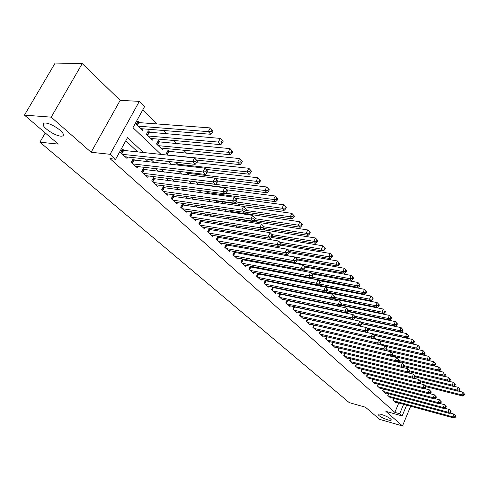 <?xml version="1.0" encoding="UTF-8"?>
<svg xmlns="http://www.w3.org/2000/svg" width="489" height="489" viewBox="0 0 489 489"><rect width="100%" height="100%" fill="white"/><g stroke="black" fill="none" stroke-linecap="round" stroke-linejoin="round"><path stroke-width="0.73" d="M381.548 414.47C386.903 416.28 390.173 418.089 391.353 419.892C391.31 420.528 390.118 420.522 387.783 419.88C382.459 418.077 379.213 416.273 378.028 414.476C378.058 413.841 379.232 413.841 381.548 414.47M45.605 123.045C51.009 123.265 62.898 130.93 63.338 134.426C63.576 135.722 62.702 136.297 60.703 136.138C55.3 135.838 43.625 128.35 43.075 124.781C42.812 123.497 43.662 122.922 45.605 123.045M406.652 405.124L402.154 415.937L385.87 411.353L402.484 425.956L379.605 419.342L365.43 407.203L349.25 402.63L39.909 142.201L58.258 144.09L24.45 115.129L55.153 63.044L82.244 63.582L51.186 117.152L91.125 152.262L110.098 154.298L139.334 101.376L144.579 106.571L132.971 127.696L161.199 154.561M91.125 152.262L120.166 100.331L82.244 63.582M120.166 100.331L139.334 101.376M335.124 299.262L334.47 298.62M328.712 292.954L327.966 292.226M322.172 286.523L321.334 285.698M272.434 237.599L271.89 237.067M264.708 230.001L263.265 228.583M256.811 222.232L254.952 220.405M248.742 214.298L246.737 212.33M240.252 205.948L238.339 204.066M230.924 196.767L229.751 195.612M221.352 187.36L220.955 186.963M186.767 153.338L183.613 150.239M177.049 143.778L173.699 140.484M167.085 133.98L163.534 130.484M156.871 123.937L142.696 109.994M402.484 425.956L410.662 406.212M24.45 115.129L51.186 117.152M393.504 398.327L392.801 399.996L395.803 402.722L396.011 402.227M388.449 393.682L387.728 395.387L390.784 398.162L390.998 397.655M383.309 388.957L382.569 390.699L385.674 393.523L385.894 393.003M378.083 384.146L377.319 385.925L380.479 388.798L380.705 388.266M372.759 379.25L371.976 381.072L375.191 383.993L375.424 383.449M367.343 374.268L366.536 376.127L369.812 379.103L370.051 378.547M361.004 371.102L361.836 369.195L360.998 371.096L364.336 374.128L364.58 373.559M356.212 364.024L355.362 365.974L358.755 369.061L359.012 368.474M350.497 358.761L349.623 360.754L353.076 363.895L353.339 363.303M344.678 353.4L343.773 355.442L347.294 358.639L347.563 358.034M338.749 347.936L337.813 350.026L341.401 353.29L341.683 352.661M332.703 342.367L331.744 344.513L335.399 347.832L335.686 347.196M326.548 336.689L325.558 338.889L329.286 342.276L329.58 341.622M320.277 330.906L319.256 333.162L323.052 336.615L323.357 335.943M313.883 325.008L312.832 327.318L316.701 330.839L317.013 330.148M307.367 318.993L306.273 321.365L310.222 324.953L310.546 324.244M300.717 312.856L299.592 315.295L303.62 318.95L303.95 318.223M293.938 306.597L292.777 309.097L296.884 312.832L297.226 312.086M287.025 300.203L285.82 302.777L290.008 306.585L290.368 305.821M279.971 293.681L278.724 296.328L282.997 300.215L283.369 299.427M272.77 287.025L271.481 289.745L275.845 293.712L276.224 292.905M265.423 280.228L264.084 283.027L268.54 287.074L268.938 286.242M257.923 273.284L256.536 276.163L261.083 280.301L261.493 279.445M250.264 266.193L248.822 269.158L253.467 273.382L253.895 272.501M242.44 258.944L240.949 262L245.692 266.316L246.132 265.405M234.451 251.535L232.898 254.683L237.746 259.091L238.204 258.161M227.727 245.307L226.279 243.98L224.671 247.208L229.628 251.713L230.105 250.753M219.378 237.666L217.898 236.309L216.26 239.567L221.334 244.176L221.829 243.18M210.838 229.854L209.329 228.467L207.666 231.755L212.849 236.462L213.363 235.441M202.11 221.865L200.563 220.447L198.87 223.766L204.17 228.583L204.708 227.519M193.179 213.693L191.596 212.244L189.873 215.588L195.294 220.515L195.857 219.42M184.041 205.331L182.421 203.852L180.667 207.226L186.217 212.269L186.804 211.132M174.689 196.774L173.027 195.258L171.248 198.662L176.926 203.821L177.538 202.654M165.111 188.014L163.412 186.462L161.602 189.897L167.415 195.178L168.051 193.968M155.306 179.047L153.564 177.452L151.718 180.918L157.678 186.327L158.344 185.074M145.264 169.854L143.479 168.222L141.596 171.718L147.702 177.262L148.399 175.961M134.97 160.441L133.142 158.766L131.229 162.293L137.482 167.978L138.21 166.621M139.836 122.666L138.014 120.905L136.101 124.395L142.336 130.374L143.167 128.851M150.099 132.568L148.32 130.85L146.437 134.31L152.525 140.147L153.314 138.68M160.111 142.232L158.375 140.557L156.529 143.986L162.464 149.683L163.222 148.271M169.885 151.663L168.192 150.031L166.376 153.43L168.314 155.288M214.329 194.561L213.95 194.194L213.797 194.494M223.73 203.638L222.489 202.44L222.006 203.393M232.287 211.896L230.845 210.502L230.056 212.073M240.423 219.75L239.806 219.151M306.414 283.443L305.57 282.624M176.187 162.293L175.997 162.654L178.736 165.282M185.918 172.165L188.895 175.025M196.022 181.859L198.803 184.518M200.435 184.726L200.6 184.408M205.875 191.303L208.461 193.785M208.944 193.846L209.414 192.929M215.484 200.521L217.452 202.403L218.039 201.254M224.861 209.506L225.906 210.508L226.309 209.714M237.947 220.533L238.711 218.986M245.68 228.785L246.377 227.379M253.895 235.564L253.388 236.859M261.273 243.546L260.979 244.139L261.749 244.879M268.51 251.334L269.922 252.715M276.603 259.121L277.917 260.38M284.549 266.737L285.729 267.868M292.312 274.188L293.369 275.197M299.91 281.468L300.845 282.367M301.273 282.446L301.56 281.847M307.337 288.589L307.881 289.109L308.052 288.736M304.855 283.149L305.136 282.544M311.285 290.001L311.548 289.433M317.599 296.707L317.826 296.218M323.804 303.272L323.993 302.856M329.898 309.69L330.051 309.348M342.178 321.994L342.489 322.294M143.662 152.757L127.495 137.666L115.63 159.249L109.982 158.619L394.843 412.374L398.773 402.979M314.708 316.163L314.39 315.87M307.991 309.934L307.575 309.549M301.138 303.571L300.625 303.094M294.146 297.08L293.528 296.505M287.006 290.454L286.279 289.781M279.714 283.687L278.877 282.911M272.269 276.78L271.316 275.894M264.665 269.72L263.589 268.724M256.896 262.507L255.692 261.395M248.95 255.142L247.623 253.907M240.839 247.605L239.365 246.248M232.538 239.903L230.924 238.412M224.048 232.03L222.287 230.392M215.368 223.974L213.448 222.195M206.486 215.728L204.402 213.797M197.391 207.287L195.142 205.203M188.082 198.65L185.655 196.401M178.552 189.805L175.936 187.379M168.784 180.741L165.979 178.137M158.778 171.456L155.771 168.662M148.528 161.938L145.306 158.949M138.014 152.183L125.765 140.814M124.426 150.789L122.55 149.072L120.594 152.635L127.006 158.46L127.776 157.055M235.894 252.776L234.555 251.554M243.889 260.093L242.678 258.987M251.713 267.251L250.631 266.26M259.372 274.256L258.412 273.382M266.872 281.12L266.028 280.35M274.213 287.838L273.485 287.171M281.413 294.421L280.79 293.852M288.461 300.876L287.942 300.399M295.368 307.196L294.953 306.811M302.141 313.394L301.823 313.101M45.263 132.953L39.909 142.201M402.154 415.937L399.684 413.731L403.614 404.299M394.843 412.374L399.684 413.731M115.63 159.249L110.098 154.298M168.448 161.456L171.645 164.5M178.846 171.346L181.829 174.188M188.974 180.985L191.761 183.632M198.858 190.386L201.444 192.849M208.491 199.555L210.9 201.841M217.892 208.497L220.123 210.618M227.067 217.226L229.127 219.188M236.028 225.747L237.923 227.556M244.775 234.072L246.517 235.729M253.314 242.196L254.91 243.711M261.664 250.142L263.113 251.523M269.824 257.905L271.138 259.152M277.795 265.49L278.981 266.615M285.594 272.911L286.652 273.913M293.223 280.166L294.158 281.059M300.68 287.263L301.505 288.045M307.984 294.207L308.693 294.885M315.13 301.01L315.735 301.585M322.123 307.66L322.63 308.143M328.975 314.183L329.384 314.568M335.68 320.564L335.998 320.863M319.916 317.312L319.592 317.019M313.223 311.065L312.807 310.68M306.389 304.69L305.882 304.213M299.421 298.18L298.803 297.605M292.306 291.536L291.585 290.863M285.038 284.751L284.207 283.975M277.618 277.825L276.67 276.939M270.032 270.747L268.962 269.745M262.287 263.51L261.089 262.397M254.372 256.12L253.045 254.879M246.273 248.565L244.812 247.196M237.996 240.832L236.389 239.335M229.53 232.929L227.776 231.291M220.869 224.848L218.962 223.063M212.006 216.572L209.934 214.634M202.935 208.1L200.692 206.003M193.65 199.426L191.223 197.165M184.133 190.545L181.529 188.112M174.39 181.443L171.584 178.833M164.402 172.122L161.394 169.316M154.163 162.562L150.942 159.561M122.476 154.341L192.55 161.78L195.166 164.347L125.147 156.767M121.92 150.221L194.536 157.978L197.434 161.095L196.395 160.062L195.6 161.584L196.645 162.617L197.434 161.095M195.6 161.584L192.55 161.78L194.536 157.978L196.395 160.062M195.166 164.347L196.645 162.617M140.526 128.644L210.851 134.279L208.308 131.639L210.258 127.916L138.937 122.598L137.336 122.146M212.11 129.952L210.258 127.916L213.118 131.015L212.11 129.952L211.327 131.443L212.342 132.501L213.118 131.015M211.327 131.443L208.308 131.639L137.929 126.15M212.342 132.501L210.851 134.279M133.063 163.962L202.917 171.939L205.466 174.439L135.667 166.327M132.537 159.879L204.86 168.173L207.721 171.248L206.706 170.239L205.924 171.749L206.945 172.751L207.721 171.248M205.924 171.749L202.917 171.939L204.86 168.173L206.706 170.239M205.466 174.439L206.945 172.751M143.387 173.344L213.008 181.835L215.496 184.267L145.93 175.655M142.898 169.304L214.922 178.106L217.739 181.132L216.749 180.154L215.985 181.645L216.975 182.623L217.739 181.132M215.985 181.645L213.008 181.835L214.922 178.106L216.749 180.154M215.496 184.267L216.975 182.623M153.467 182.501L222.85 191.474L225.27 193.846L155.948 184.756M153.002 178.503L224.72 187.782L227.495 190.765L226.529 189.818L225.784 191.291L226.749 192.244L227.495 190.765M225.784 191.291L222.85 191.474L224.72 187.782L226.529 189.818M225.27 193.846L226.749 192.244M163.302 191.443L232.434 200.875L234.793 203.186L165.728 193.644M162.874 187.489L234.274 197.214L237.012 200.16L236.071 199.231L235.337 200.692L236.279 201.621L237.012 200.16M235.337 200.692L232.434 200.875L234.274 197.214L236.071 199.231M234.793 203.186L236.279 201.621M150.759 138.454L220.839 144.658L218.363 142.085L220.276 138.399L147.666 132.061M222.11 140.422L220.276 138.399L223.094 141.449L222.11 140.422L221.346 141.896L222.336 142.929L223.094 141.449M221.346 141.896L218.363 142.085L148.222 136.021M222.336 142.929L220.839 144.658M160.747 148.026L230.57 154.775L228.161 152.268L230.032 148.613L157.745 141.731M231.853 150.618L230.032 148.613L232.813 151.621L231.853 150.618L231.108 152.079L232.067 153.081L232.813 151.621M231.108 152.079L228.161 152.268L158.271 145.655M232.067 153.081L230.57 154.775M196.694 160.111L240.056 164.628L237.709 162.189L239.549 158.57L167.58 151.174M241.352 160.557L239.549 158.57L242.287 161.535L241.352 160.557L240.619 162.006L241.554 162.984L242.287 161.535M240.619 162.006L237.709 162.189L168.075 155.062M241.554 162.984L240.056 164.628M206.126 169.42L249.311 174.243L247.018 171.865L248.822 168.277L196.566 162.703M250.612 170.245L248.822 168.277L251.523 171.199L250.612 170.245L249.891 171.682L250.808 172.635L251.523 171.199M249.891 171.682L247.018 171.865L177.654 164.243M250.808 172.635L249.311 174.243M172.91 200.172L241.786 210.038L244.084 212.293L175.276 202.324M172.507 196.26L243.589 206.413L246.285 209.316L245.368 208.412L244.647 209.86L245.57 210.765L246.285 209.316M244.647 209.86L241.786 210.038L243.589 206.413L245.368 208.412M244.084 212.293L245.57 210.765M215.331 178.509L258.333 183.619L256.095 181.297L257.868 177.739L207.336 171.987M259.641 179.695L257.868 177.739L260.533 180.63L259.641 179.695L258.932 181.119L259.824 182.049L260.533 180.63M258.932 181.119L256.095 181.297L187.006 173.21M259.824 182.049L258.333 183.619M182.293 208.699L250.9 218.974L253.149 221.175L184.61 210.802M181.914 204.824L252.672 215.38L255.331 218.247L254.439 217.361L253.73 218.797L254.628 219.683L255.331 218.247M253.73 218.797L250.9 218.974L252.672 215.38L254.439 217.361M253.149 221.175L254.628 219.683M198.393 184.133L267.135 192.764L264.952 190.496L266.688 186.975L217.697 181.058M268.449 188.913L266.688 186.975L269.323 189.824L268.449 188.913L267.758 190.325L268.626 191.23L269.323 189.824M267.758 190.325L264.952 190.496L196.144 181.975M268.626 191.23L267.135 192.764M191.462 217.03L259.8 227.691L261.988 229.836L193.723 219.084M191.107 213.192L261.536 224.133L264.164 226.957L263.29 226.095L262.593 227.519L263.467 228.381L264.164 226.957M262.593 227.519L259.8 227.691L261.536 224.133L263.29 226.095M261.988 229.836L263.467 228.381M207.275 192.648L275.723 201.688L273.596 199.481L275.301 195.991L226.768 189.805M277.049 197.911L275.301 195.991L277.899 198.797L277.049 197.911L276.364 199.31L277.214 200.197L277.899 198.797M276.364 199.31L273.596 199.481L225.826 193.241M277.214 200.197L275.723 201.688M200.423 225.178L268.479 236.199L270.619 238.296L202.635 227.183M200.093 221.376L270.185 232.678L272.776 235.466L271.927 234.622L271.242 236.034L272.098 236.872L272.776 235.466M271.242 236.034L268.479 236.199L270.185 232.678L271.927 234.622M270.619 238.296L272.098 236.872M215.955 200.967L284.109 210.404L282.031 208.247L283.706 204.787L235.392 198.32M285.442 206.694L283.706 204.787L286.267 207.562L285.442 206.694L284.769 208.076L285.6 208.944L286.267 207.562M284.769 208.076L282.031 208.247L235.973 201.939M285.6 208.944L284.109 210.404M209.182 233.137L276.951 244.506L279.042 246.554L211.34 235.099M208.87 229.372L278.632 241.016L281.187 243.766L280.356 242.941L279.684 244.341L280.515 245.16L281.187 243.766M279.684 244.341L276.951 244.506L278.632 241.016L280.356 242.941M279.042 246.554L280.515 245.16M244.378 211.988L292.294 218.913L290.27 216.804L291.915 213.375L243.822 206.645M293.632 215.27L291.915 213.375L294.439 216.114L293.632 215.27L292.972 216.639L293.785 217.483L294.439 216.114M292.972 216.639L290.27 216.804L245.729 210.435M293.785 217.483L292.294 218.913M217.746 240.918L285.228 252.617L287.269 254.616L219.861 242.837M217.458 237.189L286.878 249.158L289.402 251.872L288.589 251.071L287.929 252.452L288.742 253.253L289.402 251.872M287.929 252.452L285.228 252.617L286.878 249.158L288.589 251.071M287.269 254.616L288.742 253.253M254.042 220.27L300.295 227.226L298.314 225.166L299.934 221.768L230.362 211.456M301.634 223.644L299.934 221.768L302.428 224.469L301.634 223.644L300.992 225.001L301.78 225.826L302.428 224.469M300.992 225.001L298.314 225.166L255.099 218.73M301.78 225.826L300.295 227.226M226.126 248.528L293.314 260.539L295.301 262.489L228.192 250.405M225.851 244.836L294.934 257.11L297.422 259.787L296.627 259.005L295.979 260.38L296.774 261.163L297.422 259.787M295.979 260.38L293.314 260.539L294.934 257.11L296.627 259.005M295.301 262.489L296.774 261.163M263.467 228.375L308.107 235.343L306.175 233.332L307.764 229.964L238.546 219.316M309.458 231.823L307.764 229.964L310.228 232.63L309.458 231.823L308.816 233.174L309.592 233.98L310.228 232.63M308.816 233.174L306.175 233.332L264.072 226.823M309.592 233.98L308.107 235.343M234.317 255.979L301.206 268.278L303.156 270.185L236.34 257.813M234.066 252.318L302.801 264.879L305.258 267.526L304.482 266.762L303.846 268.119L304.623 268.883L305.258 267.526M303.846 268.119L301.206 268.278L302.801 264.879L304.482 266.762M303.156 270.185L304.623 268.883M272.385 236.279L315.747 243.277L313.852 241.315L315.417 237.978L262.22 229.61M317.098 239.818L315.417 237.978L317.85 240.606L317.098 239.818L316.469 241.156L317.227 241.945L317.85 240.606M316.469 241.156L313.852 241.315L272.171 234.634M317.227 241.945L315.747 243.277M281.071 244.011L323.211 251.04L321.359 249.115L322.899 245.808L271.499 237.446M324.562 247.636L322.899 245.808L325.301 248.406L324.562 247.636L323.95 248.962L324.69 249.732L325.301 248.406M323.95 248.962L321.359 249.115L279.885 242.251M324.69 249.732L323.211 251.04M289.152 251.517L330.509 258.62L328.7 256.743L330.216 253.461L280.533 245.13M331.866 255.276L330.216 253.461L332.587 256.034L331.866 255.276L331.261 256.591L331.982 257.342L332.587 256.034M331.261 256.591L328.7 256.743L287.428 249.702M331.982 257.342L330.509 258.62M242.336 263.265L308.926 275.839L310.827 277.703L244.317 265.062M242.104 259.641L310.491 272.477L312.917 275.087L312.159 274.341L311.536 275.686L312.294 276.432L312.917 275.087M311.536 275.686L308.926 275.839L310.491 272.477L312.159 274.341M310.827 277.703L312.294 276.432M250.185 270.393L316.469 283.235L318.333 285.056L252.122 272.153M249.965 266.805L318.009 279.897L320.411 282.477L319.665 281.75L319.054 283.082L319.794 283.816L320.411 282.477M319.054 283.082L316.469 283.235L318.009 279.897L319.665 281.75M318.333 285.056L319.794 283.816M257.868 277.379L323.846 290.466L325.668 292.251L259.763 279.097M257.666 273.822L325.362 287.159L327.728 289.708L327.007 288.993L326.401 290.313L327.129 291.028L327.728 289.708M326.401 290.313L323.846 290.466L325.362 287.159L327.007 288.993M325.668 292.251L327.129 291.028M296.634 258.791L337.648 266.04L335.882 264.201L337.367 260.949L289.054 252.605M339.005 262.752L337.367 260.949L339.714 263.485L339.005 262.752L338.412 264.054L339.121 264.787L339.714 263.485M338.412 264.054L335.882 264.201L269.806 252.599M339.121 264.787L337.648 266.04M265.393 284.213L331.059 297.538L332.838 299.28L267.245 285.9M265.203 280.692L332.551 294.256L334.892 296.774L334.183 296.077L333.59 297.391L334.299 298.088L334.892 296.774M333.59 297.391L331.059 297.538L332.551 294.256L334.183 296.077M332.838 299.28L334.299 298.088M303.822 265.888L344.635 273.296L342.899 271.499L344.366 268.278L297.361 259.928M345.992 270.062L344.366 268.278L346.683 270.784L345.992 270.062L345.405 271.352L346.096 272.073L346.683 270.784M345.405 271.352L342.899 271.499L277.141 259.635M346.096 272.073L344.635 273.296M272.758 290.906L338.119 304.451L339.861 306.163L274.58 292.563M272.587 287.416L339.586 301.206L341.897 303.693L341.206 303.009L340.619 304.311L341.316 304.995L341.897 303.693M340.619 304.311L338.119 304.451L339.586 301.206L341.206 303.009M339.861 306.163L341.316 304.995L383.547 313.736L382.019 312.147L341.823 303.858M310.863 272.844L351.469 280.399L349.776 278.638L351.218 275.441L304.885 266.994M352.826 277.214L351.218 275.441L353.504 277.923L352.826 277.214L352.251 278.492L352.93 279.201L353.504 277.923M352.251 278.492L349.776 278.638L303.314 270.044M352.93 279.201L351.469 280.399M279.977 297.465L345.026 311.224L346.725 312.893L281.756 299.085M279.818 294.011L346.469 308.003L348.755 310.46L348.076 309.788L347.496 311.077L348.18 311.75L348.755 310.46M347.496 311.077L345.026 311.224L346.469 308.003L348.076 309.788M346.725 312.893L348.18 311.75M293.113 274.952L358.156 287.349L356.499 285.625L357.917 282.459L311.89 273.858M359.519 284.213L357.917 282.459L360.179 284.904L359.519 284.213L358.95 285.484L359.611 286.175L360.179 284.904M358.95 285.484L356.499 285.625L311.524 277.104M359.611 286.175L358.156 287.349M287.049 303.895L351.787 317.85L353.449 319.482L288.791 305.478M286.902 300.466L353.205 314.653L355.466 317.086L354.8 316.426L354.232 317.709L354.898 318.363L355.466 317.086M354.232 317.709L351.787 317.85L353.205 314.653L354.8 316.426M353.449 319.482L354.898 318.363M299.983 281.536L364.702 294.152L363.082 292.465L364.476 289.323L318.687 280.57M366.065 291.065L364.476 289.323L366.713 291.744L366.065 291.065L365.509 292.324L366.157 293.003L366.713 291.744M365.509 292.324L363.082 292.465L319.543 284.03M366.157 293.003L364.702 294.152M293.981 310.191L358.4 324.335L360.032 325.931L295.686 311.744M293.846 306.792L359.8 321.163L362.031 323.565L361.383 322.923L360.821 324.195L361.475 324.837L362.031 323.565M360.821 324.195L358.4 324.335L359.8 321.163L361.383 322.923M360.032 325.931L361.475 324.837M326.132 291.86L371.114 300.814L369.525 299.164L370.9 296.047L304.892 283.07M372.477 297.777L370.9 296.047L373.113 298.443L372.477 297.777L371.927 299.023L372.563 299.69L373.113 298.443M371.927 299.023L369.525 299.164L327.239 290.79M372.563 299.69L371.114 300.814M300.772 316.365L364.88 330.68L366.481 332.251L302.447 317.887M300.656 312.997L366.261 327.538L368.468 329.916L367.826 329.286L367.276 330.546L367.917 331.175L368.468 329.916M367.276 330.546L364.88 330.68L366.261 327.538L367.826 329.286M366.481 332.251L367.917 331.175M333.81 298.486L377.398 307.343L375.839 305.723L377.196 302.63L311.536 289.457M378.761 304.347L377.196 302.63L379.378 304.995L378.761 304.347L378.217 305.588L378.841 306.236L379.378 304.995M378.217 305.588L375.839 305.723L334.617 297.391M378.841 306.236L377.398 307.343M307.434 322.416L371.224 336.903L372.789 338.437L309.079 323.914M307.324 319.079L372.581 333.785L374.763 336.139L374.14 335.521L373.596 336.768L374.226 337.379L374.763 336.139M373.596 336.768L371.224 336.903L372.581 333.785L374.14 335.521M372.789 338.437L374.226 337.379M384.372 312.013L384.984 312.648L385.515 311.42L384.91 310.784L384.372 312.013L382.019 312.147L383.358 309.085L333.315 298.895M384.91 310.784L385.515 311.42M384.984 312.648L383.547 313.736M313.962 328.351L377.441 342.997L378.975 344.5L315.576 329.818M313.865 325.044L378.779 339.904L380.937 342.227L380.326 341.622L379.788 342.862L380.405 343.461L380.937 342.227M379.788 342.862L377.441 342.997L378.779 339.904L380.326 341.622M378.975 344.5L380.405 343.461M320.368 334.17L383.529 348.963L385.032 350.436L321.951 335.613M320.374 330.931L384.849 345.9L386.982 348.199L386.383 347.606L385.858 348.834L386.457 349.421L386.982 348.199M385.858 348.834L383.529 348.963L384.849 345.9L386.383 347.606M385.032 350.436L386.457 349.421M326.652 339.879L389.501 354.812L390.974 356.255L328.205 341.291M385.057 350.424L390.803 351.774L392.911 354.048L392.325 353.468L391.805 354.684L392.392 355.265L392.911 354.048M391.805 354.684L389.501 354.812L390.803 351.774L392.325 353.468M390.974 356.255L392.392 355.265M348.376 311.304L389.574 319.995L388.077 318.443L389.397 315.405L340.888 305.338M390.937 317.092L389.397 315.405L391.53 317.716L390.937 317.092L390.411 318.308L391.004 318.932L391.53 317.716M390.411 318.308L388.077 318.443L348.51 310.136M391.004 318.932L389.574 319.995M355.277 317.502L395.479 326.132L394.012 324.61L395.314 321.597L348.223 311.646M396.842 323.272L395.314 321.597L397.429 323.883L396.842 323.272L396.322 324.482L396.909 325.093L397.429 323.883M396.322 324.482L394.012 324.61L354.806 316.23M396.909 325.093L395.479 326.132M362.025 323.584L401.267 332.153L399.831 330.662L401.114 327.667L355.155 317.789M402.63 329.329L401.114 327.667L403.205 329.928L402.63 329.329L402.117 330.527L402.691 331.126L403.205 329.928M402.117 330.527L399.831 330.662L360.827 322.178M402.691 331.126L401.267 332.153M332.813 345.485L395.35 360.546L396.793 361.964L334.342 346.866M391.053 356.2L396.634 357.532L398.718 359.782L398.144 359.213L397.63 360.417L398.211 360.986L398.718 359.782M397.63 360.417L395.35 360.546L396.634 357.532L398.144 359.213M396.793 361.964L398.211 360.986M368.095 329.433L406.946 338.052L405.54 336.585L406.799 333.614L361.927 323.81M408.309 335.271L406.799 333.614L408.865 335.857L408.309 335.271L407.802 336.456L408.364 337.043L408.865 335.857M407.802 336.456L405.54 336.585L366.738 328.015M408.364 337.043L406.946 338.052M338.865 350.98L401.084 366.169L402.502 367.557L340.362 352.343M396.934 361.866L402.349 363.18L404.415 365.405L403.853 364.843L403.346 366.041L403.914 366.597L404.415 365.405M403.346 366.041L401.084 366.169L402.349 363.18L403.853 364.843M402.502 367.557L403.914 366.597L443.767 376.31L442.533 375.026L404.281 365.729M373.969 335.154L412.514 343.834L411.133 342.398L412.374 339.452L368.272 329.665M413.871 341.09L412.374 339.452L414.421 341.67L413.871 341.09L413.376 342.269L413.926 342.844L414.421 341.67M413.376 342.269L411.133 342.398L348.889 328.431M413.926 342.844L412.514 343.834M344.806 356.377L406.714 371.683L408.101 373.046L346.273 357.71M402.698 367.428L407.96 368.712L410.002 370.919L409.446 370.369L408.951 371.554L409.501 372.105L410.002 370.919L447.429 380.118L448.566 377.331L443.939 376.2M408.951 371.554L406.714 371.683L407.96 368.712L409.446 370.369M408.101 373.046L409.501 372.105M379.629 340.741L417.973 349.507L416.616 348.101L417.844 345.173L374.146 335.332M419.33 346.805L417.844 345.173L419.868 347.367L419.33 346.805L418.841 347.972L419.379 348.535L419.868 347.367M418.841 347.972L416.616 348.101L373.119 338.192M419.379 348.535L417.973 349.507M350.631 361.677L412.227 377.086L413.59 378.425L352.074 362.985M408.346 372.881L413.456 374.146L415.479 376.322L414.935 375.784L414.446 376.964L414.99 377.502L415.479 376.322M414.446 376.964L412.227 377.086L413.456 374.146L414.935 375.784M413.59 378.425L414.99 377.502M385.191 346.23L423.327 355.069L421.995 353.688L423.205 350.79L379.739 340.851M424.684 352.404L423.205 350.79L425.21 352.96L424.684 352.404L424.195 353.565L424.727 354.122L425.21 352.96M424.195 353.565L421.995 353.688L379.757 343.932M424.727 354.122L423.327 355.069M356.359 366.878L417.637 382.392L418.975 383.7L357.771 368.162M413.89 378.229L418.853 379.47L420.852 381.628L420.32 381.102L419.837 382.27L420.369 382.795L420.852 381.628M419.837 382.27L417.637 382.392L418.853 379.47L420.32 381.102M418.975 383.7L420.369 382.795M361.976 371.982L422.948 387.594L424.263 388.883L363.364 373.248M419.324 383.474L424.146 384.696L426.127 386.83L425.601 386.316L425.124 387.477L425.644 387.991L426.127 386.83M425.124 387.477L422.948 387.594L424.146 384.696L425.601 386.316M424.263 388.883L425.644 387.991M367.496 377.001L428.156 392.704L429.446 393.963L368.859 378.241M424.66 388.627L429.336 389.825L431.298 391.94L430.785 391.432L430.314 392.581L430.827 393.089L431.298 391.94M430.314 392.581L428.156 392.704L429.336 389.825L430.785 391.432M429.446 393.963L430.827 393.089M385.179 350.338L428.578 360.534L427.276 359.177L428.468 356.298L385.234 346.273M429.935 357.905L428.468 356.298L430.454 358.443L429.935 357.905L429.458 359.054L429.978 359.598L430.454 358.443M429.458 359.054L427.276 359.177L386.249 349.568M429.978 359.598L428.578 360.534M391.555 355.851L433.737 365.888L432.459 364.562L433.633 361.701L428.596 360.521M435.088 363.296L433.633 361.701L435.595 363.828L435.088 363.296L434.617 364.439L435.131 364.971L435.595 363.828M434.617 364.439L432.459 364.562L392.471 355.075M435.131 364.971L433.737 365.888M397.801 361.267L438.798 371.145L437.539 369.843L438.706 367.007L433.804 365.845M440.149 368.59L438.706 367.007L440.644 369.116L440.149 368.59L439.678 369.721L440.186 370.246L440.644 369.116M439.678 369.721L437.539 369.843L398.437 360.448M440.186 370.246L438.798 371.145M372.918 381.927L433.272 397.716L434.538 398.951L374.256 383.144M429.892 393.682L434.434 394.861L436.377 396.952L435.87 396.457L435.406 397.594L435.913 398.095L436.377 396.952M435.406 397.594L433.272 397.716L434.434 394.861L435.87 396.457M434.538 398.951L435.913 398.095M444.654 374.91L445.143 375.424L445.601 374.299L445.112 373.785L444.654 374.91L442.533 375.026L443.682 372.215L438.92 371.072M445.112 373.785L445.601 374.299M445.143 375.424L443.767 376.31M378.241 386.768L438.291 402.63L439.532 403.847L379.562 387.966M435.027 398.645L439.44 399.8L441.359 401.872L440.87 401.383L440.406 402.52L440.901 403.003L441.359 401.872M440.406 402.52L438.291 402.63L439.44 399.8L440.87 401.383M439.532 403.847L440.901 403.003M449.984 378.889L448.566 377.331L450.467 379.391L449.984 378.889L449.532 380.002L450.014 380.509L450.467 379.391M409.648 371.756L448.639 381.377L447.429 380.118L449.532 380.002M450.014 380.509L448.639 381.377M383.48 391.524L443.217 407.465L444.44 408.657L384.776 392.698M440.069 403.517L444.354 404.654L446.255 406.701L445.772 406.225L445.32 407.349L445.803 407.826L446.255 406.701M445.32 407.349L443.217 407.465L444.354 404.654L445.772 406.225M444.44 408.657L445.803 407.826M415.265 376.836L453.431 386.353L452.239 385.118L453.364 382.349L448.859 381.237M454.776 383.896L453.364 382.349L455.247 384.391L454.776 383.896L454.324 385.008L454.801 385.503L455.247 384.391M454.324 385.008L452.239 385.118L415.13 375.888M454.801 385.503L453.431 386.353M388.621 396.2L448.058 412.209L449.257 413.382L389.898 397.355M445.014 408.309L449.177 409.415L451.066 411.451L450.589 410.98L450.137 412.093L450.613 412.563L451.066 411.451M450.137 412.093L448.058 412.209L449.177 409.415L450.589 410.98M449.257 413.382L450.613 412.563M420.772 381.823L458.138 391.243L456.97 390.033L458.071 387.282L453.7 386.188M459.477 388.816L458.071 387.282L459.941 389.305L459.477 388.816L459.03 389.916L459.501 390.405L459.941 389.305M459.03 389.916L456.97 390.033L420.173 380.778M459.501 390.405L458.138 391.243M393.682 400.791L452.814 416.866L453.988 418.016L394.929 401.927M449.874 413.009L453.92 414.097L455.785 416.108L455.314 415.644L454.874 416.756L455.345 417.215L455.785 416.108M454.874 416.756L452.814 416.866L453.92 414.097L455.314 415.644M453.988 418.016L455.345 417.215M426.005 386.683L462.759 396.047L461.61 394.855L462.698 392.123L458.45 391.053M464.092 393.651L462.698 392.123L464.55 394.128L464.092 393.651L463.658 394.739L464.116 395.216L464.55 394.128M463.658 394.739L461.61 394.855L425.008 385.552M464.116 395.216L462.759 396.047M121.468 153.424L123.026 150.581M121.84 153.766L123.521 150.698M138.937 122.598L137.311 125.557M138.436 122.495L136.944 125.208M132.048 163.039L133.583 160.221M132.421 163.381L134.072 160.337M142.372 172.421L143.876 169.634M142.745 172.764L144.371 169.75M152.452 181.584L153.925 178.815M152.825 181.92L154.414 178.931M162.287 190.521L163.736 187.776M162.66 190.857L164.225 187.898M149.194 132.495L147.605 135.429M148.705 132.391L147.238 135.08M159.212 142.152L157.647 145.062M158.723 142.042L157.287 144.713M168.986 151.578L167.452 154.463M168.503 151.468L167.091 154.114M177.654 162.452L177.024 163.644M177.14 162.397L176.663 163.295M171.896 199.249L173.32 196.535M172.269 199.585L173.803 196.651M186.572 172.244L186.376 172.605M181.278 207.776L182.678 205.08M181.651 208.112L183.155 205.203M190.447 216.107L191.822 213.436M190.814 216.444L192.299 213.559M199.408 224.249L200.759 221.603M199.775 224.585L201.23 221.725M208.167 232.214L209.494 229.585M208.534 232.544L209.964 229.708M216.731 239.995L218.039 237.391M217.098 240.325L218.504 237.52M231.413 211.768L231.175 212.238M230.942 211.651L230.686 212.165M225.111 247.605L226.395 245.026M225.472 247.935L226.859 245.154M239.555 219.616L239.017 220.698M239.09 219.5L238.528 220.618M233.302 255.056L234.567 252.495M233.669 255.386L235.032 252.624M247.397 227.538L246.707 228.95M246.914 227.464L246.224 228.87M254.873 235.722L254.249 237M254.396 235.643L253.767 236.921M262.208 243.705L261.676 244.806M261.731 243.62L261.322 244.469M241.321 262.342L242.568 259.806M241.688 262.672L243.027 259.934M249.176 269.476L250.399 266.957M249.531 269.8L250.851 267.086M256.859 276.456L258.064 273.962M257.214 276.786L258.516 274.091M269.408 251.493L269.17 251.988M264.384 283.296L265.57 280.82M264.738 283.62L266.016 280.949M271.75 289.995L272.917 287.538M272.11 290.319L273.369 287.666M278.968 296.554L280.118 294.115M279.323 296.878L280.564 294.25M286.047 302.984L287.177 300.564M286.395 303.302L287.618 300.692M292.978 309.28L294.091 306.884M293.327 309.604L294.531 307.013M299.775 315.46L300.869 313.076M300.124 315.778L301.31 313.211M312.19 289.659L311.97 290.142M311.756 289.537L311.517 290.05M306.438 321.511L307.52 319.152M306.786 321.829L307.954 319.28M318.48 296.352L318.253 296.841M318.033 296.261L317.807 296.75M312.966 327.447L314.036 325.106M313.315 327.764L314.47 325.24M319.378 333.272L320.429 330.949M319.72 333.584L320.857 331.077M325.662 338.987L326.683 336.719M326.01 339.299L327.123 336.823M324.617 302.984L324.427 303.4M324.17 302.893L323.981 303.308M330.65 309.476L330.491 309.818M330.203 309.378L330.051 309.726M331.829 344.586L332.813 342.392M332.172 344.904L333.247 342.496M337.881 350.087L338.834 347.954M338.223 350.399L339.268 348.058M343.822 355.491L344.739 353.413M344.164 355.796L345.173 353.516M349.653 360.79L350.54 358.773M349.996 361.096L350.968 358.877M355.381 365.992L356.236 364.03M355.717 366.298L356.664 364.134M361.34 371.408L362.257 369.299M366.86 376.426L367.746 374.372M372.288 381.353L373.144 379.354M377.612 386.194L378.449 384.244M382.85 390.955L383.657 389.048M387.997 395.632L388.779 393.773M393.052 400.228L393.816 398.413M43.075 124.781L44.022 123.149M378.028 414.476L378.162 414.165"/></g></svg>
